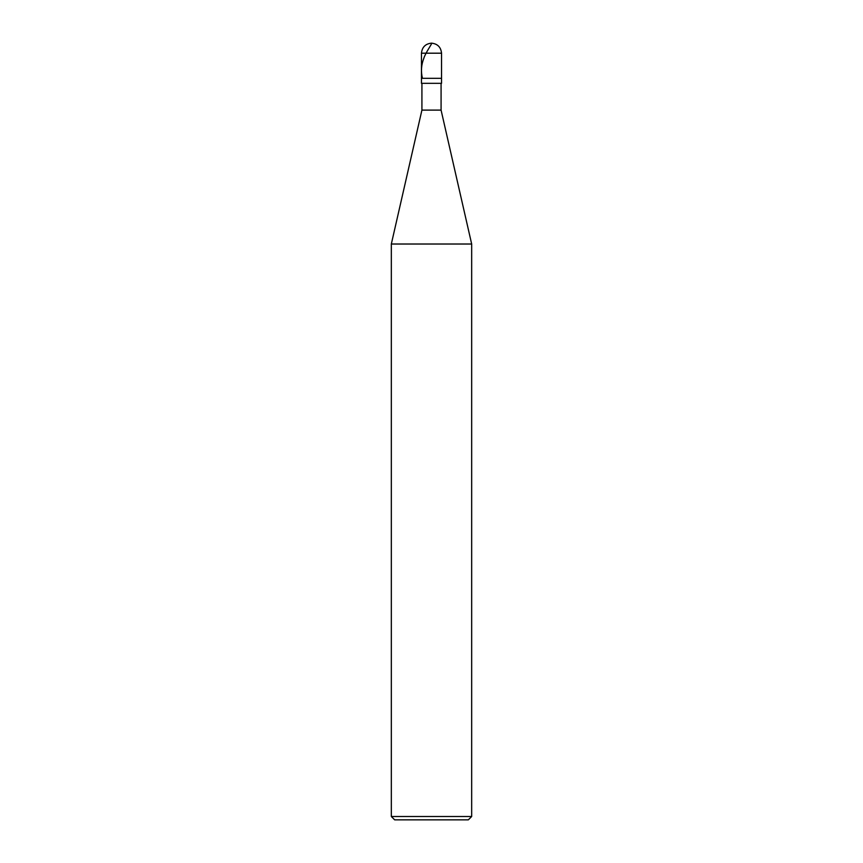 <?xml version="1.0" encoding="UTF-8"?>
<svg xmlns="http://www.w3.org/2000/svg" width="863" height="863" viewBox="0 0 863 863"><rect width="100%" height="100%" fill="white"/><g stroke="black" fill="none" stroke-linecap="round" stroke-linejoin="round"><path stroke-width="1.29" d="M421.457 53.193C422.093 47.141 425.448 43.786 431.5 43.15C437.552 43.786 440.907 47.141 441.543 53.193L421.457 53.193L441.543 53.193L441.543 78.306L421.457 78.306L421.457 53.193L421.457 78.306L441.543 78.306L441.543 53.193C440.907 47.141 437.552 43.786 431.5 43.15C425.448 43.786 422.093 47.141 421.457 53.193M441.543 78.306L421.457 78.306L441.543 78.306L441.543 83.323L421.457 83.323L421.457 78.306L421.457 83.323L441.543 83.323L441.543 78.306M441.079 83.323L441.079 110.108L421.921 110.108L421.921 83.323L421.921 110.108L441.079 110.108L471.673 244.024L391.327 244.024L421.921 110.108L391.327 244.024L471.673 244.024L471.673 816.506L391.327 816.506L391.327 244.024L391.327 816.506L471.673 816.506L468.329 819.85L394.671 819.85L391.327 816.506L394.671 819.85L468.329 819.85L471.673 816.506L471.673 244.024L441.079 110.108L441.079 83.323M431.597 43.15C432.536 43.301 425.621 52.384 423.787 58.393C421.263 64.973 420.799 71.553 422.417 78.134"/></g></svg>
